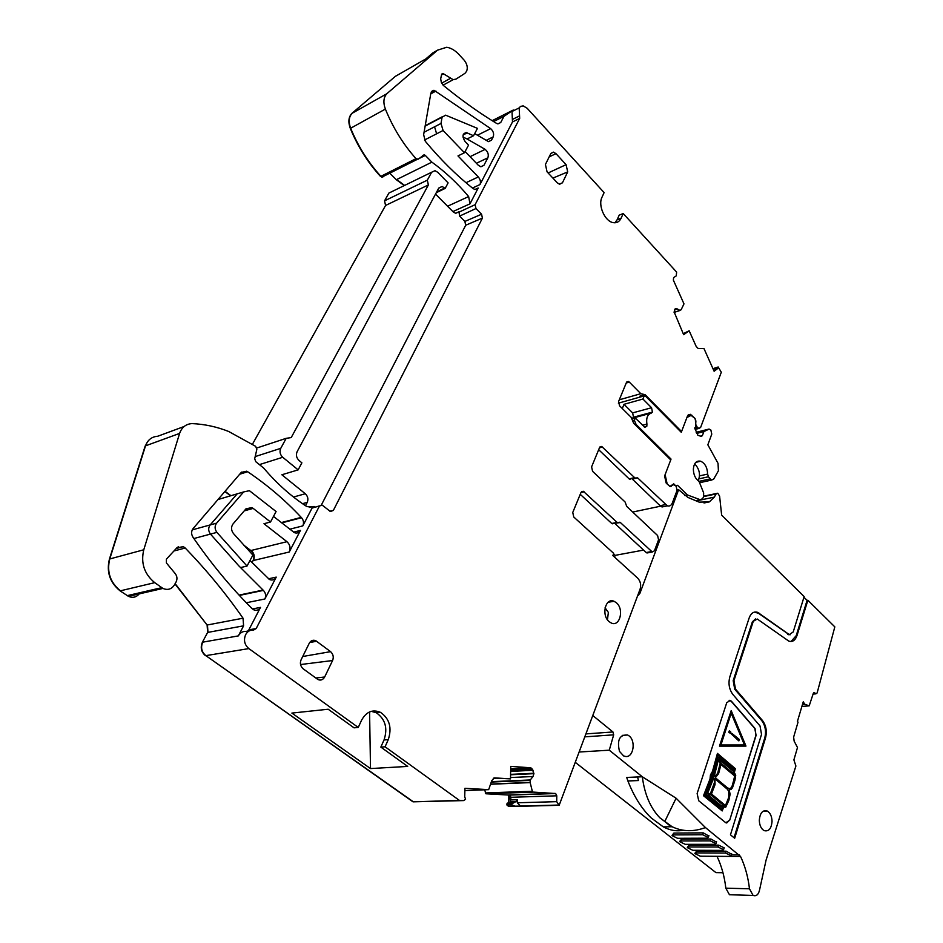 <?xml version="1.0" encoding="UTF-8"?>
<svg xmlns="http://www.w3.org/2000/svg" width="943" height="943" viewBox="0 0 943 943"><rect width="100%" height="100%" fill="white"/><g stroke="black" fill="none" stroke-linecap="round" stroke-linejoin="round"><path stroke-width="1.41" d="M632.6 420.731L634.356 420.26L636.112 424.491L635.181 424.739M670.709 459.913L671.027 459.076L670.096 459.3M636.112 424.491L671.027 459.076M634.356 420.26L635.252 418.044L644.894 427.309L646.827 426.224L646.922 424.114C646.038 418.079 647.499 414.401 651.295 413.093L652.45 412.091L651.554 407.73L642.926 399.03L644.187 395.907L645.719 396.355L681.259 432.283L681.541 431.552L680.74 431.753M665.11 474.659L667.184 484.054M674.905 484.997L673.726 483.842L669.931 486.482L673.608 484.655L672.053 484.997M675.919 485.951L677.557 485.303L687.4 494.957L684.736 495.523M695.604 500.662L700.201 499.707L687.4 494.957M700.201 499.707L702.523 498.729L703.49 497.044L703.667 492.953L699.058 481.425C695.38 478.832 693.482 474.706 693.353 469.072C693.965 463.037 696.405 460.42 700.661 461.21C705.046 463.296 707.368 467.587 707.627 474.093L708.429 476.769L711.47 480.105L713.662 479.15L718.413 470.781L718.036 463.343L707.839 444.801L711.776 434.122L710.869 430.032L709.053 429.065L703.867 431.623L702.358 435.69L701.168 436.397L697.844 435.242L694.685 427.933L695.769 427.403L695.368 419.057M695.026 418.515L691.136 415.38L686.917 417.513M635.252 418.044L631.869 418.963M642.926 399.03L624.007 404.323L622.286 408.519M644.187 395.907L618.384 403.168M624.007 404.323L632.623 412.893L633.507 417.207L652.45 412.091M632.553 418.15L633.507 417.207M650.658 413.27L631.645 418.409M644.199 426.92L646.827 426.224M703.867 431.623L696.571 433.45M614.6 523.33L620.376 522.54L617.087 522.387L583.304 491.268L581.006 492.47L572.755 512.462L573.757 517L613.728 553.4L612.879 555.58L637.668 578.13C640.486 581.206 641.299 584.872 640.108 589.104L559.164 805.287L508.489 806.324L514.843 806.159L511.707 804.803L511.719 803.931L515.727 801.68L517.353 799.723L517.294 802.776L520.453 806.053L521.974 806.253L514.843 806.159M620.376 522.54L652.297 552.009L654.442 550.795L658.556 539.82L657.601 535.518L626.706 506.403L625.103 502.006L592.581 471.323L591.591 466.868L599.548 447.595L601.681 446.463L634.993 478.007L629.134 478.879L634.439 477.653M615.048 523.624L646.226 552.539L648.478 552.716M614.518 557.077L615.19 555.344L643.586 550.087M598.675 449.693L629.134 478.879M673.608 484.655L676.131 486.164L677.062 490.384L672.347 502.961C671.263 505.531 669.589 506.485 667.338 505.849L662.021 506.969L660.076 505.719L632.34 479.115L637.633 477.889L634.993 478.007M630.749 478.985L629.688 479.233M637.633 477.889L667.338 505.849M669.954 486.482L666.171 483.064L664.603 475.979L670.732 459.925L633.625 423.183L631.209 417.372L619.563 405.82L618.596 401.482L626.435 382.516L628.333 381.467L629.335 382.104L640.816 393.702L619.292 399.808M640.627 396.909L639.884 396.154L645.118 394.681L640.816 393.702M695.663 425.104L695.887 420.943L694.767 418.221L690.417 414.319L687.471 416.063L681.565 431.552L645.118 394.681M718.177 366.992L712.967 368.678L718.177 366.992L721.301 372.237L700.625 427.438L698.869 428.464L697.077 426.967L695.757 427.297M714.004 371L717.599 368.595L717.8 367.287M674.104 312.333L679.927 310.424L676.532 308.561L675.329 308.762L674.127 311.921L683.651 334.694L689.156 330.769L696.205 346.482L698.162 348.474L703.926 348.474L714.122 371.259L717.599 368.595M683.215 333.716L689.156 330.769M679.927 310.424L681.152 309.717L683.981 303.882L673.361 280.118L673.608 277.607L676.261 275.863L676.626 272.091L623.205 213.531L619.197 215.145L617.111 219.79L621.131 218.187L623.205 213.531M621.131 218.187C619.386 221.782 616.71 223.255 613.08 222.607C604.852 221.31 597.803 205.291 601.976 197.264L604.109 192.608L527.196 108.304L523.2 105.875L520.489 106.418L519.18 107.938L519.687 118.382L475.119 204.666L475.979 208.533L481.567 214.238L464.864 221.416L465.712 225.236L321.374 504.976M519.687 118.382L512.497 121.942L479.987 184.569C480.965 182.023 480.4 179.488 478.29 176.954L457.98 155.925L464.463 152.742L468.53 145.139L465.135 141.58C461.952 136.452 462.388 133.458 466.431 132.609L473.539 135.745L477.476 128.378L445.615 115.164L442.055 117.238L441.018 123.45L443.069 130.488L464.463 152.742M474.683 133.611L488.533 141.639L491.456 140.201L493.177 136.9C494.203 133.918 493.366 131.16 490.666 128.637L434.263 90.41L430.868 93.133L423.643 134.66L425.305 141.273C440.522 159.579 456.459 175.351 473.115 188.588L475.013 189.531L478.207 187.999L469.979 203.841L468.647 196.568C457.532 183.296 445.273 171.815 431.882 162.149L396.343 179.724L404.276 185.582M435.525 194.105L453.206 211.892L455.669 213.342L458.993 211.774L459.583 216.1L464.864 221.416M289.725 529.223L302.821 525.888L312.074 508.053L322.294 505.189L330.392 511.519L333.327 510.446L482.427 218.092L481.567 214.238M369.585 711.918L370.505 768.569L291.882 713.085L328.188 709.23L354.038 727.831L358.246 727.454L361.558 720.252C366.297 711.67 372.65 709.053 380.595 712.389L376.387 712.814C385.345 719.179 387.891 728.22 384.037 739.96L380.842 747.104L385.074 746.797L459.382 800.383L413.105 801.833M380.595 712.389C389.565 718.778 392.123 727.855 388.268 739.63L385.074 746.797M319.335 506.273L256.19 628.533L253.537 630.065C250.131 629.841 247.502 631.362 245.651 634.615C243.424 640.144 244.496 644.8 248.858 648.595L205.845 655.633L413.376 801.821L463.685 800.583L465.583 799.251L464.722 796.835L464.946 788.313L488.674 789.645L491.763 780.627L494.309 777.916M493.873 778.034L510.493 778.894L510.752 766.364L530.202 767.743L532.3 769.099L533.915 773.661L532.984 776.513L530.284 779.967L530.119 782.407L532.524 792.049L555.663 793.534L556.783 795.809L556.7 801.656L559.152 805.287L521.974 806.253M484.584 789.798L486.046 793.782L508.607 795.032L508.454 802.269L506.851 804.933L508.489 806.324M580.24 494.332L611.748 523.483L613.374 523.589M662.021 506.969L665.699 506.191M614.966 222.784L617.111 219.79M370.505 768.569L407.694 766.423L380.842 747.104M376.387 712.814L371.271 711.317M424.067 132.244L441.018 123.45M389.765 173.182L396.343 179.724M422.358 155.713L424.197 154.782L425.293 155.418L431.882 162.149M465.111 151.517L478.301 165.261L480.883 166.793L483.936 165.308L487.861 157.799C488.898 154.64 487.991 151.835 485.138 149.359L467.08 138.975L473.539 135.745M442.055 117.238L425.128 126.091M424.197 154.782L418.244 159.167L416.016 158.66C403.227 144.338 393.019 127.812 385.381 109.082C383.047 102.598 383.506 97.506 386.736 93.793L351.739 113.502C348.497 117.156 348.026 122.13 350.313 128.425C357.821 146.625 367.9 162.656 380.559 176.494L382.728 177.001M243.589 625.834L207.967 632.376L207.46 624.961L243.035 618.207L243.589 625.834L238.343 635.9L202.745 642.159C200.529 647.499 201.566 651.99 205.845 655.633L413.01 801.833M174.974 583.929L207.118 625.032L207.625 632.435L202.403 642.218C200.187 647.558 201.224 652.049 205.503 655.691M512.497 121.942L512.002 111.545L513.31 110.025L503.963 116.354L500.733 122.507L497.928 123.91L496.525 123.368C479.009 112.736 461.351 100.135 443.54 85.577L441.43 82.807L440.676 78.882L441.595 74.45L442.904 73.448L453.147 79.66L455.999 79.106L464.923 73.354L466.549 71.373C468.034 67.755 467.186 63.959 464.027 60.022L458.864 54.411C455.021 50.309 450.954 47.928 446.664 47.268L437.576 50.144L433.014 52.761L425.859 58.89L395.388 76.336L351.739 113.502M437.576 50.144L386.736 93.793M243.035 618.207C225.884 593.56 206.611 570.173 185.217 548.024L183.331 546.657L176.848 547.824L166.392 559.175L166.404 562.947L175.233 573.627C177.19 576.279 177.473 579.049 176.105 581.914L174.431 584.919C171.555 589.257 167.724 590.424 162.927 588.432L154.735 582.656L120.115 590.884L128.496 596.365C132.704 598.157 136.275 597.343 139.21 593.89M437.599 50.12L433.014 52.761M396.025 75.97L395.388 76.336M434.24 90.41L431.175 92.096M314.42 506.497L306.97 506.662C291.328 496.513 276.9 483.653 263.698 468.082L255.742 461.657L254.704 458.699L256.838 449.41L255.683 446.357L228.654 431.47C216.772 426.766 204.56 424.15 192.007 423.596C185.912 424.008 181.787 427.273 179.606 433.415L143.772 549.781C140.637 563.065 144.291 574.028 154.735 582.656M179.606 433.415L145.187 445.968L109.435 559.058C106.288 571.941 109.848 582.55 120.115 590.884M503.963 116.354L493.578 121.564M143.772 549.781L109.753 558.963L145.517 445.85C147.686 439.874 151.776 436.68 157.776 436.232L184.133 426.495M312.204 506.697L309.186 507.475M256.802 448.008L286.2 438.318L280.743 448.349C279.364 451.638 280.024 454.62 282.735 457.272L298.141 469.873L281.863 474.765L305.284 493.743C307.878 496.266 308.526 499.153 307.218 502.395L305.497 505.696M241.514 472.113L242.127 472.608M286.2 438.318L291.21 437.587L428.381 184.934L385.569 205.456L252.512 444.129M436.267 192.714L445.167 188.4L448.114 182.883L437.682 172.263L435.018 170.695L431.635 172.239L427.32 180.172L384.544 200.847L385.569 205.456M427.32 180.172L428.381 184.934M392.099 191.512L388.87 193.091L384.544 200.847M438.719 188.176L442.114 186.466L445.167 188.4M511.707 804.803L506.851 804.933M555.144 793.381L508.678 794.961L508.454 802.269M510.116 801.845L509.727 794.996L511.035 797.295L510.116 801.845L515.727 801.68M508.831 802.257L509.574 802.234M509.727 794.996L508.607 795.032M246.3 602.754L264.877 598.994L276.228 577.116C274.578 579.815 272.327 580.617 269.462 579.509L250.001 560.484M193.881 538.536L210.454 534.092L238.756 565.776L263.392 590.389C265.714 592.958 266.209 595.823 264.877 598.994M302.821 525.888C304.047 523 303.622 520.277 301.548 517.719L301.218 517.377C285.151 500.179 267.293 484.961 247.655 471.736L246.653 471.194L241.255 472.408L193.103 528.563C191.17 531.215 191.123 534.092 192.95 537.18C211.043 563.466 230.634 587.159 251.722 608.27L253.632 609.767C256.531 610.934 258.818 610.133 260.516 607.375L248.858 629.853L256.19 628.533M244.213 510.894L253.16 508.383L270.511 521.998L263.969 523.73L286.943 541.695C290.067 544.641 290.833 548.083 289.253 552.009L300.463 530.414C299.002 532.842 296.962 533.585 294.357 532.642L273.482 516.422M243.589 544.995L250.838 550.547C253.915 553.4 254.669 556.735 253.089 560.566L252.017 562.57M224.858 491.515L230.575 495.806M246.158 508.642L247.62 509.939M178.086 546.822L178.946 547.812M270.511 521.998L276.087 511.53L249.423 490.69L243.671 491.928L216.619 523.141C214.544 526.088 214.639 529.164 216.89 532.371L247.019 566.071L252.889 555.073L233.44 533.526C231.047 530.202 230.917 527.007 233.051 523.919L245.958 508.855L251.84 507.593L253.16 508.383M442.114 186.466L438.778 188.046L297.116 451.685C295.772 454.962 296.432 457.909 299.096 460.538L301.89 462.836L298.141 469.873M523.412 769.547L522.163 768.156M240.489 567.592L247.019 566.071M606.137 609.426L605.147 607.504M249.447 630.796L246.206 631.374C242.811 631.162 240.182 632.67 238.343 635.9M247.585 631.126L248.858 629.853M312.074 508.053L319.594 505.861M632.694 512.049L660.607 506.179M615.19 555.344L613.492 554.024M309.28 643.22C310.919 640.462 313.088 639.625 315.775 640.71L330.592 651.648C333.244 654.183 333.905 657.141 332.584 660.536L324.651 677.003C322.919 679.927 320.655 680.752 317.874 679.49L303.139 668.787C300.404 666.23 299.721 663.224 301.112 659.758L309.269 643.22M567.698 171.909L562.441 182.812L559.588 184.262L557.301 182.824L547.058 171.826L545.431 164.471L550.806 153.568L553.47 152.129L555.981 153.65L566.083 164.66L567.698 171.909L552.904 178.109M510.493 778.894L494.816 777.892M463.685 800.583L459.382 800.371M248.858 648.595L358.246 727.454M696.075 424.998L697.077 426.967M616.357 602.742L614.105 601.316C605.536 597.167 601.045 615.237 609.143 621.661L611.276 623.017C619.916 627.213 624.372 609.166 616.357 602.742M724.165 847.84L718.566 845.128L717.977 847.003L723.576 849.655L722.22 850.386L692.81 850.28L687.294 847.639L688.567 846.955L717.977 847.003M716.998 856.315C721.548 865.898 724.495 876.507 725.827 888.176L749.473 888.789L753.103 895.449C756.51 896.534 758.714 894.435 759.74 889.166L766.07 860.134L795.904 766.011L793.888 759.893L797.495 747.528L794.136 741.115L793.641 737.096L798.049 722.09L797.401 721.501L803.283 701.757L804.638 704.185L809.188 705.859L813.255 693.541L814.469 692.681L815.907 693.836L817.133 692.952L834.826 626.871L807.856 600.255L796.988 635.582L796.222 635.676L807.09 600.361L803.955 597.249M575.254 762.321L715.926 872.617L722.975 872.735M755.567 618.914L752.384 621.802L757.288 619.021L788.82 641.122C792.544 642.266 795.267 640.415 796.988 635.582M753.151 621.708L733.96 680.563L735.481 689.097L762.404 720.417L761.626 720.464L734.703 689.168L735.481 689.097M761.626 720.464C765.339 725.462 766.376 731.296 764.749 737.968L765.527 737.909C767.154 731.249 766.117 725.415 762.404 720.417M765.527 737.909L734.68 838.256L730.46 834.826L761.531 734.385L760.023 725.933L732.994 694.614C729.151 689.451 728.102 683.522 729.835 676.85L749.166 617.936C751.017 613.056 753.87 611.194 757.724 612.372L789.291 634.615L793.216 631.951L804.155 596.601L721.643 515.126L719.603 496.148L717.764 493.213L716.114 493.943L714.322 497.114L709.395 501.865L699.176 502.136L687.895 497.421L678.642 489.7L639.908 593.336L637.503 596.035M584.79 736.86L613.669 734.833L612.95 731.968L592.782 715.513M613.669 734.833L609.272 750.192L642.313 776.773L676.096 798.214L664.768 821.53L659.935 817.852C650.493 808.163 644.623 794.466 642.313 776.773L626.706 777.445L627.908 780.969L638.458 780.545L637.574 776.973M749.473 888.789C748.094 876.943 745.111 866.145 740.526 856.421L705.447 827.565L676.096 798.214M755.98 735.045L755.048 728.503L731.509 701.333L730.306 700.425L726.747 702.688L697.125 793.523L698.739 800.772L725.792 822.756L729.693 820.221L755.98 735.045L754.813 728.515L731.273 701.356L729.104 700.248M756.203 735.033L729.693 820.221M772.046 821.27C771.822 816.202 770.195 812.783 767.189 811.004C762.592 809.872 759.964 812.984 759.315 820.327C759.528 825.396 761.131 828.826 764.125 830.618C768.781 831.761 771.421 828.649 772.046 821.27M625.846 756.522C633.46 757.394 636.03 740.998 629.122 735.941L627.661 734.998C619.575 734.573 616.852 740.031 619.492 751.382L623.629 755.932L625.846 756.522M725.827 888.176L729.446 894.73L732.499 894.824M659.935 817.852L672.147 826.752C682.508 831.691 693.6 831.974 705.435 827.565L705.517 827.53M609.272 750.192L579.108 752.019M718.566 845.128L689.168 845.117L687.423 847.262M694.967 853.203L696.712 851.058L726.122 851.175L725.544 853.038L696.123 852.896L694.838 853.58L700.331 856.197L729.752 856.409L731.108 855.678L725.544 853.038M731.568 854.205L726.122 851.175M708.771 835.981L703.254 832.869L673.88 833.07L672.147 835.227M679.82 841.262L681.553 839.117L710.939 839.022L710.35 840.897L680.952 840.956L679.691 841.663L685.231 844.327L714.629 844.315L715.973 843.584L710.35 840.897M716.432 842.111L710.939 839.022M677.168 490.018L678.642 489.7M807.856 600.255L807.09 600.361M790.988 641.523L796.222 635.676M752.384 621.802L733.183 680.634L734.703 689.168M764.749 737.968L734.043 837.738M788.537 634.203L758.632 613.398L754.553 612.078M787.782 634.297L790.14 634.804M669.247 825.196L664.768 821.53M726.723 823.003L729.458 820.221M683.203 830.229C676.803 831.585 670.155 830.465 663.271 826.846L651.259 817.994C641.865 809.011 634.073 796.67 627.908 780.969M706.967 838.197L677.581 838.303L672.017 835.628L673.267 834.92L702.653 834.744L708.311 837.455L706.967 838.197M722.232 810.921L703.502 795.727L710.02 778.989L710.433 774.969L712.472 771.409L717.434 753.398L735.363 768.686L734.361 772.423L735.729 775.346L734.962 780.191L732.522 787.688L731.179 789.315L729.198 789.928L730.118 794.206L728.833 800.477L725.721 807.184L723.599 807.137L722.232 810.921L703.737 795.715L710.256 778.977L710.668 774.957L712.708 771.398L717.434 753.398M725.721 807.184L723.599 807.149M745.736 746.09L719.474 746.125L745.736 746.09M719.709 746.113L731.19 710.633L719.474 746.125M607.457 619.787L608.365 612.384L605.041 607.987M698.138 480.777C700.519 475.284 699.694 470.003 695.651 464.923M731.19 710.633L745.972 746.078M711.01 779.236L704.763 795.303L721.973 809.448L722.833 807.067L721.466 807.173L706.331 794.713L712.13 779.354L712.319 776.254L713.992 773.566L718.413 757.276L733.241 769.889L733.925 771.374L734.526 769.158L717.812 754.93L713.262 772.258L711.234 775.794L711.01 779.236M734.514 774.604L732.805 770.749L719.332 759.304L721.206 763.323L734.514 774.604M721.501 805.97L724.566 806.017L711.081 794.89L707.981 794.831L721.501 805.97M720.369 763.5L718.507 759.551L714.664 774.486L713.226 775.948L716.208 776.018L718.578 771.468L720.369 763.5L718.425 759.881M712.967 779.79L707.509 793.688L710.586 793.806L713.179 788.136L714.7 781.582L713.474 777.48L712.908 776.914L712.967 779.79M734.868 776.136L720.982 764.372L718.601 773.649L715.324 777.704L727.454 787.853L729.799 788.772L731.78 787.264L734.868 776.136L720.947 764.549M711.458 793.971L725.627 805.676L728.951 797.413L728.974 791.271L727.477 789.114L714.959 778.623L715.03 784.682L711.458 793.971M731.296 712.884L744.687 744.958L720.935 744.97L731.296 712.884M733.772 771.056L734.291 769.17L717.764 755.107M721.466 807.173L706.095 794.725L711.894 779.366L712.083 776.266L713.757 773.578L718.413 757.276M721.796 809.294L722.597 807.09M734.125 774.274L732.805 770.749M732.57 770.749L719.497 759.657M724.318 806.017L710.833 794.902L707.993 794.843M714.829 776.513L717.658 773.354L720.134 763.512M710.362 793.794L714.393 782.678L714.299 779.684L712.873 777.126M729.446 788.784L731.014 787.947L732.522 785.319L734.632 776.148M725.462 805.534L728.715 797.424L728.739 791.283L727.242 789.126L715.018 778.883M731.19 713.203L744.451 744.958M728.68 732.11L730.401 733.383L728.915 732.086L729.34 730.766L728.915 732.086M731.792 733.312L731.344 734.008L738.723 740.821L739.371 739.501L731.792 733.312L731.579 733.996L738.958 740.809M730.401 733.383L730.825 732.051L729.34 730.766M651.554 407.73L632.623 412.893M642.525 425.269L646.922 424.114M699.506 475.909L707.627 474.093M698.987 478.867L708.429 476.769M698.975 481.366L709.996 478.938M709.053 429.065L696.17 432.295M702.358 435.69L700.472 436.149M584.141 491.798L580.982 492.517M646.226 552.539L651.578 551.561M599.453 447.831L602.589 447.029M660.076 505.719L665.381 504.599M626.223 383.011L629.335 382.104M691.926 415.285L691.337 415.439M458.734 212.269L475.119 204.666M479.987 184.569L472.443 188.058M478.207 187.999L474.93 189.508M469.979 203.841L452.888 211.574M458.993 211.774L455.563 213.318M482.427 218.092L465.712 225.236M333.327 510.446L329.861 511.2M384.037 739.96L388.268 739.63M464.887 790.552L488.674 789.645M485.256 792.945L486.423 793.77L532.795 792.132M465.983 182.718L478.29 176.954M447.571 206.222L468.647 196.568M532.524 792.049L485.786 793.711M434.57 126.786L436.621 133.8L443.069 130.488M436.621 133.8L424.468 140.047M404.618 185.417L396.685 179.559M425.293 155.418L418.845 158.66M463.107 134.943L467.245 132.857M480.824 166.781L483.936 165.308M467.08 138.975L463.001 137.077M487.861 157.799L476.404 163.28M352.069 113.313C348.827 116.967 348.356 121.942 350.655 128.248C358.163 146.448 368.241 162.479 380.901 176.329L416.016 158.66M380.559 176.494L383.117 176.789M470.062 156.679L485.138 149.359M350.313 128.425L385.381 109.082M488.509 141.639L491.456 140.201M175.139 583.646L207.118 625.032M493.177 136.9L486.069 140.401M173.936 550.983L185.217 548.024M477.5 135.191L490.666 128.637M396.355 75.77L395.718 76.135M430.727 93.911L435.937 91.07M450.282 78.434L441.619 83.184M443.681 73.778L441.489 75.004M162.927 588.432L128.496 596.365L127.293 595.634L161.701 587.678M497.916 123.91L500.733 122.507M109.435 559.058L109.753 558.963C106.618 571.859 110.178 582.479 120.445 590.801M513.31 110.025L492.152 120.669M307.218 502.395L302.514 503.68M293.521 497.032L305.284 493.743M282.735 457.272L259.408 464.616M255.188 456.589L280.743 448.349M431.635 172.239L388.87 193.091M392.441 191.346L389.211 192.926M444.778 188.011L436.692 191.936M507.299 803.106L506.863 804.061M507.24 804.061L511.719 803.931M507.676 803.094L512.532 802.953M239.381 595.434L263.392 590.389M281.721 522.905L301.548 517.719M289.253 552.009L253.431 560.484C255.011 556.653 254.256 553.317 251.192 550.464L286.943 541.695M239.074 595.104L263.05 590.07M281.309 522.587L301.218 517.377M178.357 546.669L179.276 547.718M239.687 474.223L247.655 471.736M247.962 509.845L246.371 508.43M230.917 495.7L225.047 491.303M246.665 510.21L245.439 509.456M192.254 529.872L210.183 524.921C208.108 527.844 208.203 530.909 210.454 534.092L216.89 532.371M242.233 492.352L237.2 493.837L210.183 524.921L216.619 523.141M243.671 491.928L217.998 499.531M293.497 532.17L300.463 530.414M252.441 608.966L260.516 607.375M268.378 578.837L276.228 577.116M510.988 799.923L517.353 799.723M330.592 651.648L302.727 656.505M316.659 641.252L309.669 642.537M324.651 677.003L315.775 678.017M332.584 660.536L300.546 664.544M555.981 153.65L549.18 156.868M562.441 182.812L559.211 184.156M566.083 164.66L548.119 172.97M517.294 802.776L556.7 801.656M511.035 797.295L556.783 795.809M485.633 792.933L531.993 791.26M490.796 784.234L530.131 782.596M490.843 784.057L530.119 782.407M491.386 782.065L530.155 780.38M491.492 781.664L530.284 779.967M493.283 778.329L496.372 778.187M510.517 777.539L532.984 776.513M510.576 774.769L533.915 773.661M510.587 774.368L533.915 773.248M510.646 771.398L533.09 770.278M510.67 770.195L532.3 769.099M510.693 768.757L530.202 767.743M475.979 208.533L459.583 216.1M512.379 119.455L519.558 115.883M674.104 312.416L680.068 310.459M674.551 309.61L677.062 308.774M713.238 369.291L717.552 368.053M694.932 428.676L697.997 427.898M670.19 486.553L671.204 486.317M617.087 522.387L611.748 523.483M731.391 854.782L739.324 854.83M585.886 733.913L612.95 731.968M608.577 601.917L613.598 601.127M637.798 595.257L638.647 595.127M638.435 593.56L639.908 593.336M813.172 693.836L815.589 693.624M813.514 693.011L814.799 692.893M801.892 706.437L809.188 705.859M802.493 704.421L804.733 704.244L802.493 704.409M803.719 703.337L802.788 703.407M802.505 704.35L804.638 704.185M733.96 680.563L733.183 680.634M758.632 613.398L759.398 613.292M703.714 496.56L716.114 493.943M696.182 500.91L714.322 497.114M704.02 502.984L709.395 501.865M730.424 856.35L740.526 856.421M803.566 703.042L802.882 703.089M689.168 845.117L688.567 846.955M696.712 851.058L696.123 852.896M673.88 833.07L673.267 834.92M703.254 832.869L702.653 834.744M681.553 839.117L680.952 840.956M695.639 500.686L700.248 499.719M695.84 462.329L700.661 461.21M700.119 482.604L711.47 480.105M583.304 491.268L581.513 491.692M618.761 522.434L619.869 522.21M646.945 552.987L652.297 552.009M626.789 381.927L628.333 381.467M690.417 414.319L688.178 414.908M463.402 134.13L466.431 132.609M425.199 125.702L442.232 116.779M381.75 177.201L417.207 159.402M176.2 548.531L183.331 546.657M453.147 79.66L443.08 85.165M433.532 90.375L431.552 91.459M240.689 473.056L246.653 471.194M522.882 768.121L524.591 769.488M245.522 509.361L251.84 507.593M608.141 602.235L614.105 601.316M442.904 73.448L441.713 74.108M315.775 640.71L310.306 641.735M553.47 152.129L550.901 153.391M520.453 806.053L558.35 805.063M509.939 795.079L555.663 793.534M510.693 769.064L531.121 768.003M512.025 111.486L519.204 107.879M674.104 312.392L680.009 310.447M674.893 309.104L676.532 308.561M695.18 429.395L698.869 428.464M601.681 446.463L599.984 446.899M617.594 522.717L612.266 523.813M729.446 894.73L753.103 895.449M813.102 694.083L815.907 693.836M813.785 692.74L814.469 692.681M622.239 735.387L627.661 735.01M756.958 612.479L757.724 612.372M788.525 634.71L789.291 634.615M703.843 496.148L716.468 493.484M763.382 811.074L767.189 811.004M663.271 826.846L672.147 826.752M724.153 847.781L723.576 849.655M731.685 853.816L731.108 855.678M708.912 835.569L708.311 837.455M716.562 841.698L715.973 843.584"/></g></svg>
